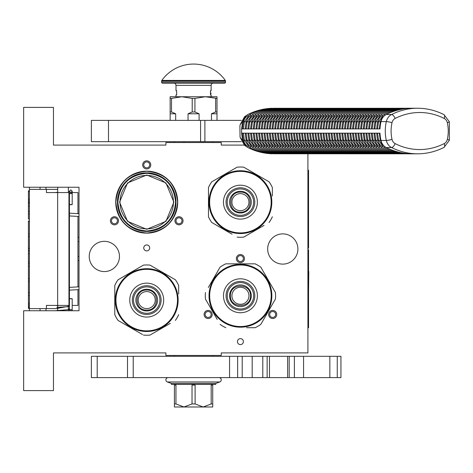 <?xml version="1.0" encoding="UTF-8"?>
<svg xmlns="http://www.w3.org/2000/svg" width="473" height="473" viewBox="0 0 473 473"><rect width="100%" height="100%" fill="white"/><g stroke="black" fill="none" stroke-linecap="round" stroke-linejoin="round"><path stroke-width="0.71" d="M146.725 244.949A2.98 2.98 0 0 0 143.745 247.929A2.98 2.98 0 0 0 146.725 250.909A2.98 2.98 0 0 0 149.704 247.929A2.98 2.98 0 0 0 146.725 244.949M240.414 338.638A2.98 2.98 0 0 0 237.434 341.618A2.98 2.98 0 0 0 240.414 344.604A2.98 2.98 0 0 0 243.394 341.618A2.98 2.98 0 0 0 240.414 338.638M116.476 224.285A4.044 4.044 0 0 0 117.96 218.757A4.044 4.044 0 0 0 112.432 217.278A4.044 4.044 0 0 0 110.948 222.807A4.044 4.044 0 0 0 116.476 224.285M181.017 217.278A4.044 4.044 0 0 0 175.489 218.757A4.044 4.044 0 0 0 176.973 224.285A4.044 4.044 0 0 0 182.501 222.807A4.044 4.044 0 0 0 181.017 217.278M142.68 164.888A4.044 4.044 0 0 0 146.725 168.932A4.044 4.044 0 0 0 150.769 164.888A4.044 4.044 0 0 0 146.725 160.844A4.044 4.044 0 0 0 142.68 164.888M210.166 317.974A4.044 4.044 0 0 0 211.65 312.446A4.044 4.044 0 0 0 206.122 310.968A4.044 4.044 0 0 0 204.638 316.496A4.044 4.044 0 0 0 210.166 317.974M274.707 310.968A4.044 4.044 0 0 0 269.184 312.446A4.044 4.044 0 0 0 270.662 317.974A4.044 4.044 0 0 0 276.191 316.496A4.044 4.044 0 0 0 274.707 310.968M236.37 258.577A4.044 4.044 0 0 0 240.414 262.621A4.044 4.044 0 0 0 244.458 258.577A4.044 4.044 0 0 0 240.414 254.533A4.044 4.044 0 0 0 236.37 258.577M89.231 256.449A15.118 15.118 0 0 0 104.35 271.567A15.118 15.118 0 0 0 119.468 256.449A15.118 15.118 0 0 0 104.35 241.331A15.118 15.118 0 0 0 89.231 256.449M267.671 248.993A15.118 15.118 0 0 0 282.789 264.111A15.118 15.118 0 0 0 297.907 248.993A15.118 15.118 0 0 0 282.789 233.875A15.118 15.118 0 0 0 267.671 248.993M115.743 202.148A30.982 30.982 0 0 1 146.725 171.167A30.982 30.982 0 0 1 177.706 202.148A30.982 30.982 0 0 1 146.725 233.13A30.982 30.982 0 0 1 115.743 202.148M244.169 145.087L221.252 145.087L221.252 142.527L165.887 142.527L165.887 145.087L53.461 145.087L53.461 107.395L23.65 107.395L23.65 187.243L79.015 187.243L79.015 310.743L23.65 310.743L23.65 390.597L53.461 390.597L53.461 352.905L165.887 352.905L165.887 355.46L221.252 355.46L221.252 352.905L307.911 352.905L307.911 153.814M112.964 218.201A2.98 2.98 0 0 1 117.038 219.289A2.98 2.98 0 0 1 115.944 223.362A2.98 2.98 0 0 1 111.87 222.275A2.98 2.98 0 0 1 112.964 218.201M177.505 223.362A2.98 2.98 0 0 1 176.411 219.289A2.98 2.98 0 0 1 180.485 218.201A2.98 2.98 0 0 1 181.579 222.275A2.98 2.98 0 0 1 177.505 223.362M149.704 164.888A2.98 2.98 0 0 1 146.725 167.868A2.98 2.98 0 0 1 143.745 164.888A2.98 2.98 0 0 1 146.725 161.908A2.98 2.98 0 0 1 149.704 164.888M206.654 311.89A2.98 2.98 0 0 1 210.727 312.978A2.98 2.98 0 0 1 209.634 317.052A2.98 2.98 0 0 1 205.56 315.964A2.98 2.98 0 0 1 206.654 311.89M271.195 317.052A2.98 2.98 0 0 1 270.101 312.978A2.98 2.98 0 0 1 274.174 311.89A2.98 2.98 0 0 1 275.268 315.964A2.98 2.98 0 0 1 271.195 317.052M243.394 258.577A2.98 2.98 0 0 1 240.414 261.557A2.98 2.98 0 0 1 237.434 258.577A2.98 2.98 0 0 1 240.414 255.597A2.98 2.98 0 0 1 243.394 258.577M210.71 142.527L195.426 142.527M176.003 202.148A29.279 29.279 0 0 0 146.725 172.87A29.279 29.279 0 0 0 117.446 202.148A29.279 29.279 0 0 0 146.725 231.427A29.279 29.279 0 0 0 176.003 202.148L176.003 201.87M133.954 175.802L131.796 176.967M117.872 202.148C119.58 184.624 129.2 175.01 146.725 173.295C164.249 175.01 173.869 184.624 175.578 202.148C173.869 219.673 164.249 229.293 146.725 231.001C129.2 229.293 119.58 219.673 117.872 202.148M120 202.148A26.725 26.725 0 0 0 146.725 228.873A26.725 26.725 0 0 0 173.449 202.148A26.725 26.725 180 0 0 146.725 175.43A26.725 26.725 180 0 0 120 202.148M173.875 202.148L165.922 182.95L146.725 175.004L127.527 182.95L119.574 202.148L127.527 221.346L146.725 229.299L165.922 221.346L173.875 202.148M146.725 171.273C165.479 173.106 175.767 183.4 177.6 202.148C175.767 220.903 165.479 231.196 146.725 233.023C127.97 231.196 117.682 220.903 115.85 202.148C117.682 183.4 127.97 173.106 146.725 171.273M152.696 230.812L146.725 231.427M140.753 173.485L146.725 172.87M57.718 310.743L57.718 305.422M57.718 192.57L57.718 187.243M68.366 310.743L68.366 305.422M68.366 192.57L68.366 187.243M79.015 260.44A4.257 4.257 0 0 1 77.95 260.682M79.015 237.552A4.257 4.257 0 0 0 77.95 237.304M77.95 289.659L77.95 305.422L72.198 305.422M69.43 305.422L46.431 305.422L46.431 308.615L29.397 308.615L29.397 310.743L29.397 308.408L28.439 308.408L28.439 221.08L29.397 221.08L29.397 219.029L28.439 219.029L28.439 190.802L29.397 190.802L29.397 187.243L29.397 308.615M77.95 286.892L77.95 216.421M77.95 213.654L77.95 192.57L70.406 192.57M46.005 189.371L46.005 187.243M46.005 310.743L46.005 308.615M57.718 189.371L29.397 189.371M57.718 308.615L46.431 308.615M46.431 189.371L46.431 192.57L57.653 192.57L57.653 305.422M68.957 305.422L68.957 192.57L57.653 192.57M29.397 203.485L28.439 203.485M29.397 191.506L28.439 191.506M29.397 199.275L28.439 199.275M29.397 200.895L28.439 200.895M29.397 202.19L28.439 202.19M29.397 203.159L28.439 203.159M29.397 213.849L28.439 213.849M29.397 206.074L28.439 206.074M29.397 211.26L28.439 211.26M29.397 233.928L28.439 233.928M29.397 221.618L28.439 221.618M29.397 236.518L28.439 236.518M29.397 248.177L28.439 248.177M29.397 250.767L28.439 250.767M29.397 253.682L28.439 253.682M29.397 261.776L28.439 261.776M29.397 263.721L28.439 263.721M29.397 278.615L28.439 278.615M29.397 266.311L28.439 266.311M29.397 281.204L28.439 281.204M29.397 292.864L28.439 292.864M29.397 303.228L28.439 303.228M29.397 304.843L28.439 304.843M29.397 306.143L28.439 306.143M29.397 307.438L28.439 307.438M29.397 308.083L28.439 308.083M29.397 295.454L28.439 295.454M28.439 250.542L29.397 250.542M70.814 204.531C72.6 204.584 72.6 204.638 70.814 204.691C69.028 204.638 69.028 204.584 70.814 204.531C72.6 204.584 72.6 204.638 70.814 204.691C69.028 204.638 69.028 204.584 70.814 204.531M69.43 191.459L68.366 191.547M57.718 192.215L55.045 192.57M70.814 298.782C72.6 298.729 72.6 298.676 70.814 298.623C69.028 298.676 69.028 298.729 70.814 298.782C72.6 298.729 72.6 298.676 70.814 298.623C69.028 298.676 69.028 298.729 70.814 298.782M69.43 309.094L68.366 308.999M57.718 308.331L68.366 306.35M57.718 305.664L56.027 305.422M55.045 310.743L69.43 309.573M69.43 308.928L68.366 308.839M57.718 308.177L56.849 307.385L69.43 306.575M69.43 305.842L68.366 305.759M114.785 306.226L114.785 285.461A35.132 35.132 0 0 1 118.079 279.756L143.431 265.122A35.132 35.132 0 0 1 150.018 265.122L155.026 268.014M177.582 294.23L177.753 295.253M176.79 291.013L176.671 290.635M177.014 291.788L176.796 291.031M177.789 295.454L177.641 294.573M172.964 282.836L172.964 282.836A31.407 31.407 0 0 0 170.635 279.732L170.416 279.478L170.635 279.732M173.692 284.001L174.153 284.793M173.289 283.345L173.467 283.629L173.289 283.345A31.407 31.407 0 0 0 168.772 277.734M174.525 285.485L174.584 285.597A31.407 31.407 0 0 0 174.088 284.681M164.87 274.464L165.804 275.15L164.87 274.464M176.116 289.021L175.991 288.707M146.725 331.508A31.407 31.407 0 0 0 178.132 300.101A31.407 31.407 0 0 0 146.725 268.694A31.407 31.407 0 0 0 115.317 300.101A31.407 31.407 0 0 0 146.725 331.508M146.725 317.064A16.963 16.963 0 0 0 163.688 300.101A16.963 16.963 0 0 0 146.725 283.138A16.963 16.963 0 0 0 129.762 300.101A16.963 16.963 0 0 0 146.725 317.064M146.725 314.474A14.373 14.373 0 0 0 161.098 300.101A14.373 14.373 0 0 0 146.725 285.727A14.373 14.373 0 0 0 132.351 300.101A14.373 14.373 0 0 0 146.725 314.474M146.725 308.615A8.52 8.52 0 0 1 138.205 300.101A8.52 8.52 0 0 1 146.725 291.581A8.52 8.52 0 0 1 155.245 300.101A8.52 8.52 0 0 1 146.725 308.615M146.725 310.105C133.812 310.726 133.812 289.47 146.725 290.091C159.638 289.47 159.638 310.726 146.725 310.105M146.725 310.956A10.861 10.861 0 0 0 157.586 300.101A10.861 10.861 0 0 0 146.725 289.24A10.861 10.861 0 0 0 135.863 300.101A10.861 10.861 0 0 0 146.725 310.956M146.725 313.303A13.203 13.203 0 0 1 133.522 300.101A13.203 13.203 0 0 1 146.725 286.898A13.203 13.203 0 0 1 159.927 300.101A13.203 13.203 0 0 1 146.725 313.303M146.725 330.869A30.769 30.769 0 0 0 177.493 300.101A30.769 30.769 0 0 0 146.725 269.332A30.769 30.769 0 0 0 115.956 300.101A30.769 30.769 0 0 0 146.725 330.869M114.785 285.461L114.785 314.734A35.132 35.132 0 0 0 118.079 320.44L142.515 334.553A34.706 34.706 0 0 1 142.515 334.553L138.423 332.188M170.363 323.331L150.018 335.079A35.132 35.132 0 0 1 143.431 335.079M136.064 330.822L118.079 320.44M114.785 308.952L114.785 314.734M123.086 276.865L118.079 279.756M143.431 265.122L125.446 275.505M178.664 291.244L178.664 285.461A35.132 35.132 0 0 0 175.371 279.756L150.018 265.122M157.385 269.374L175.371 279.756M178.664 293.97L178.664 285.461M175.371 320.44A35.132 35.132 0 0 0 178.664 314.734M150.018 335.079L168.004 324.697M208.475 208.28L208.475 187.515A35.132 35.132 0 0 1 211.768 181.809L237.121 167.17A35.132 35.132 0 0 1 243.707 167.17L248.715 170.061M271.336 196.656L271.449 197.306M270.479 193.067L270.361 192.688M270.704 193.835L270.485 193.085M271.478 197.507L271.331 196.626M271.342 196.685L271.271 196.283M266.654 184.89L266.654 184.89A31.407 31.407 0 0 0 264.324 181.78L264.105 181.526L264.324 181.78M267.381 186.049L267.842 186.847A31.407 31.407 0 0 1 268.215 187.539L268.274 187.651A31.407 31.407 0 0 0 267.777 186.734M269.462 190.211L269.515 190.329A31.407 31.407 0 0 0 269.462 190.211A31.407 31.407 0 0 0 268.629 188.355M266.979 185.398L267.156 185.676L266.979 185.398A31.407 31.407 0 0 0 262.462 179.781M258.56 176.518L259.5 177.204L258.56 176.518M269.805 191.068L269.681 190.761M240.414 233.556A31.407 31.407 0 0 0 271.821 202.148A31.407 31.407 0 0 0 240.414 170.741A31.407 31.407 0 0 0 209.007 202.148A31.407 31.407 0 0 0 240.414 233.556M240.414 219.111A16.963 16.963 0 0 0 257.377 202.148A16.963 16.963 0 0 0 240.414 185.185A16.963 16.963 0 0 0 223.451 202.148A16.963 16.963 0 0 0 240.414 219.111M240.414 216.522A14.373 14.373 0 0 0 254.787 202.148A14.373 14.373 0 0 0 240.414 187.775A14.373 14.373 0 0 0 226.041 202.148A14.373 14.373 0 0 0 240.414 216.522M240.414 210.668A8.52 8.52 0 0 1 231.9 202.148A8.52 8.52 0 0 1 240.414 193.634A8.52 8.52 0 0 1 248.934 202.148A8.52 8.52 0 0 1 240.414 210.668M240.414 212.158C227.501 212.779 227.501 191.524 240.414 192.144C253.327 191.524 253.327 212.779 240.414 212.158M240.414 213.01A10.861 10.861 0 0 0 251.275 202.148A10.861 10.861 0 0 0 240.414 191.293A10.861 10.861 0 0 0 229.553 202.148A10.861 10.861 0 0 0 240.414 213.01M240.414 215.351A13.203 13.203 0 0 1 227.211 202.148A13.203 13.203 0 0 1 240.414 188.946A13.203 13.203 0 0 1 253.617 202.148A13.203 13.203 0 0 1 240.414 215.351M240.414 232.917A30.769 30.769 0 0 0 271.183 202.148A30.769 30.769 0 0 0 240.414 171.38A30.769 30.769 0 0 0 209.645 202.148A30.769 30.769 0 0 0 240.414 232.917M208.475 187.515L208.475 216.788A35.132 35.132 0 0 0 211.768 222.493L232.113 234.236M264.052 225.385L243.707 237.127A35.132 35.132 0 0 1 237.121 237.127M229.754 232.876L212.684 223.02A34.706 34.706 0 0 1 212.679 223.014L211.768 222.493M208.475 211.005L208.475 216.788M216.776 178.918L212.684 181.283A34.706 34.706 0 0 1 212.684 181.283L211.768 181.809M237.121 167.17L219.135 177.552M272.353 188.561A34.706 34.706 0 0 1 272.353 188.567L272.353 187.515A35.132 35.132 0 0 0 269.06 181.809L243.707 167.17M251.08 171.427L269.06 181.809M272.353 196.023L272.353 187.515M272.353 188.567L272.353 193.297M269.06 222.493A35.132 35.132 0 0 0 272.353 216.788M243.707 237.127L261.693 226.744M234.312 263.833L255.077 263.833A35.132 35.132 0 0 1 260.783 267.127L275.416 292.48A35.132 35.132 0 0 1 275.416 299.072L272.525 304.08M245.375 326.79A31.407 31.407 0 0 1 245.268 326.808L245.93 326.701M249.525 325.838L249.904 325.726M248.751 326.063L249.502 325.844M245.085 326.837L245.966 326.695M245.907 326.701L246.309 326.63M257.702 322.012L257.702 322.012A31.407 31.407 0 0 0 260.806 319.683L261.061 319.464L260.806 319.683M256.537 322.746L255.745 323.201M257.194 322.344L256.91 322.515L257.194 322.344A31.407 31.407 0 0 0 262.805 317.821M255.053 323.573L254.941 323.638A31.407 31.407 0 0 0 255.858 323.136M266.074 313.924L265.383 314.858L266.074 313.924M251.518 325.164L251.831 325.046M209.031 295.773A31.407 31.407 0 0 0 240.438 327.18A31.407 31.407 0 0 0 271.845 295.773A31.407 31.407 0 0 0 240.438 264.366A31.407 31.407 0 0 0 209.031 295.773M223.475 295.773A16.963 16.963 0 0 0 240.438 312.736A16.963 16.963 0 0 0 257.401 295.773A16.963 16.963 0 0 0 240.438 278.81A16.963 16.963 0 0 0 223.475 295.773M226.064 295.773A14.373 14.373 0 0 0 240.438 310.146A14.373 14.373 0 0 0 254.811 295.773A14.373 14.373 0 0 0 240.438 281.4A14.373 14.373 0 0 0 226.064 295.773M231.924 295.773A8.52 8.52 0 0 1 240.438 287.259A8.52 8.52 0 0 1 248.958 295.773A8.52 8.52 0 0 1 240.438 304.293A8.52 8.52 0 0 1 231.924 295.773M230.434 295.773C229.813 282.866 251.068 282.866 250.448 295.773C251.068 308.686 229.813 308.686 230.434 295.773M229.582 295.773A10.861 10.861 0 0 0 240.438 306.634A10.861 10.861 0 0 0 251.299 295.773A10.861 10.861 0 0 0 240.438 284.917A10.861 10.861 0 0 0 229.582 295.773M227.235 295.773A13.203 13.203 0 0 1 240.438 282.576A13.203 13.203 0 0 1 253.64 295.773A13.203 13.203 0 0 1 240.438 308.975A13.203 13.203 0 0 1 227.235 295.773M209.669 295.773A30.769 30.769 0 0 0 240.438 326.541A30.769 30.769 0 0 0 271.206 295.773A30.769 30.769 0 0 0 240.438 265.004A30.769 30.769 0 0 0 209.669 295.773M255.077 263.833L225.804 263.833A35.132 35.132 0 0 0 220.099 267.127L208.351 287.472M217.208 319.411L205.459 299.072A35.132 35.132 0 0 1 205.459 292.48M209.716 285.113L220.099 267.127M231.587 263.833L226.857 263.833A34.706 34.706 0 0 1 226.857 263.833L225.804 263.833M263.674 272.141L260.783 267.127M275.416 292.48L265.034 274.5M249.295 327.712L255.077 327.712A35.132 35.132 0 0 0 260.783 324.419L275.416 299.072M271.165 306.439L260.783 324.419M246.569 327.712L255.077 327.712M220.099 324.419A35.132 35.132 0 0 0 225.804 327.712M205.459 299.072L215.842 317.052M108.494 141.675L108.494 120.384L91.36 120.384L91.36 141.675L241.301 141.675M204.886 141.675L204.886 120.384L241.301 120.384M204.886 120.384L108.494 120.384M174.407 356.311L174.407 355.46M212.732 356.311L212.732 355.46M212.732 142.527L212.732 141.675M174.407 142.527L174.407 141.675M408.418 153.684L410.375 153.784A74.704 64.695 90 0 1 386.21 147.511L391.532 147.511A74.704 64.695 90 0 0 417.541 153.814L273.82 153.784M271.969 108.376L271.969 108.276C263.567 108.571 255.515 110.658 247.805 114.543L246.102 115.672L242.596 121.602L240.059 124.848L239.9 126.77L240.053 137.205L244.571 145.347L246.108 146.388L242.59 140.451L240.053 137.205M274.305 108.4L417.541 108.246A74.704 64.695 90 0 0 391.538 114.543A10.648 9.218 90 0 0 386.323 121.602A37.261 32.27 90 0 0 386.323 140.451A10.648 9.218 90 0 0 391.532 147.511A4.257 1.951 116.9 0 0 395.144 143.609A70.447 61.005 90 0 0 444.2 143.609A4.257 1.951 63.1 0 1 443.993 147.41L449.35 140.315L449.35 121.738L443.993 114.649C435.58 110.404 426.758 108.27 417.541 108.246M246.108 146.388L247.805 147.511C255.509 151.395 263.567 153.489 271.969 153.784L271.969 153.684M246.102 115.672L244.565 116.719L240.059 124.848M242.596 121.602L241.597 128.904L380.002 128.904A37.261 32.27 90 0 1 381.002 121.602A10.648 9.218 -90 0 1 386.21 114.543L391.538 114.543A4.257 1.951 -116.9 0 1 395.15 118.445A6.386 5.534 90 0 0 392.022 122.678A33.004 28.581 90 0 0 392.016 139.375A6.386 5.534 90 0 0 395.144 143.609M242.519 128.904A36.196 31.348 -90 0 1 243.489 121.868A9.584 8.295 -90 0 1 248.177 115.518A73.64 63.772 -90 0 1 248.213 115.507M250.921 115.483A1.579 0.721 -116.9 0 0 249.667 114.584C257.413 110.676 265.519 108.571 273.979 108.276L410.375 108.276A74.704 64.695 90 0 0 386.21 114.543M409.145 108.276L410.375 108.276M405.769 153.66L407.963 153.784M403.085 153.66L405.278 153.784M400.4 153.66L402.6 153.784M397.716 153.66L399.916 153.784M395.032 153.66L397.231 153.784M392.354 153.66L394.547 153.784M389.669 153.66L391.863 153.784M386.985 153.66L389.184 153.784M384.301 153.66L386.5 153.784M381.622 153.66L383.816 153.784M378.938 153.66L381.132 153.784M376.254 153.66L378.453 153.784M373.569 153.66L375.769 153.784M370.885 153.66L373.085 153.784M368.207 153.66L370.4 153.784M365.523 153.66L367.716 153.784M362.838 153.66L365.038 153.784M360.154 153.66L362.353 153.784M357.476 153.66L359.669 153.784M354.791 153.66L356.985 153.784M352.107 153.66L354.307 153.784M349.423 153.66L351.622 153.784M346.739 153.66L348.938 153.784M344.06 153.66L346.254 153.784M341.376 153.66L343.569 153.784M338.692 153.66L340.891 153.784M336.007 153.66L338.207 153.784M333.329 153.66L335.523 153.784M330.645 153.66L332.838 153.784M327.96 153.66L330.16 153.784M325.276 153.66L327.476 153.784M322.598 153.66L324.791 153.784M319.914 153.66L322.107 153.784M317.229 153.66L319.429 153.784M314.545 153.66L316.744 153.784M311.861 153.66L314.06 153.784M309.182 153.66L311.376 153.784M306.498 153.66L308.692 153.784M303.814 153.66L306.013 153.784M301.13 153.66L303.329 153.784M298.451 153.66L300.645 153.784M295.767 153.66L297.96 153.784M293.083 153.66L295.282 153.784M290.398 153.66L292.598 153.784M287.714 153.66L289.914 153.784M285.036 153.66L287.229 153.784M282.351 153.66L284.545 153.784M279.667 153.66L281.867 153.784M276.983 153.66L279.182 153.784M274.305 153.66L276.498 153.784M248.213 146.559A73.64 63.772 -90 0 1 248.177 146.541A9.584 8.295 -90 0 1 243.489 140.191A36.196 31.348 -90 0 1 242.519 133.161M241.597 128.904L241.597 133.161L242.59 140.451M243.619 128.904L245.286 128.904A36.196 31.348 90 0 1 246.256 121.868L244.399 121.65L243.406 128.898M276.983 108.4L276.664 108.276C268.203 108.571 260.097 110.676 252.351 114.584L247.083 121.65L246.09 128.898M279.667 108.4L279.348 108.276C270.881 108.571 262.781 110.676 255.03 114.584L249.768 121.65L248.774 128.898M282.351 108.4L282.026 108.276C273.565 108.571 265.459 110.676 257.714 114.584L252.446 121.65L251.459 128.898M285.036 108.4L284.711 108.276C276.25 108.571 268.144 110.676 260.398 114.584L255.13 121.65L254.137 128.898M287.714 108.4L287.395 108.276C278.934 108.571 270.828 110.676 263.083 114.584L257.815 121.65L256.821 128.898M290.398 108.4L290.079 108.276C281.612 108.571 273.512 110.676 265.767 114.584L260.499 121.65L259.506 128.898M293.083 108.4L292.757 108.276C284.297 108.571 276.191 110.676 268.445 114.584L263.183 121.65L262.19 128.898M295.767 108.4L295.442 108.276C286.981 108.571 278.875 110.676 271.13 114.584L265.861 121.65L264.874 128.898M298.451 108.4L298.126 108.276C289.665 108.571 281.559 110.676 273.814 114.584L268.546 121.65L267.552 128.898M301.13 108.4L300.81 108.276C292.349 108.571 284.243 110.676 276.498 114.584L271.23 121.65L270.237 128.898M303.814 108.4L303.495 108.276C295.028 108.571 286.928 110.676 279.176 114.584L273.914 121.65L272.921 128.898M306.498 108.4L306.173 108.276C297.712 108.571 289.606 110.676 281.861 114.584L276.593 121.65L275.605 128.898M309.182 108.4L308.857 108.276C300.396 108.571 292.29 110.676 284.545 114.584L279.277 121.65L278.284 128.898M311.861 108.4L311.541 108.276C303.081 108.571 294.975 110.676 287.229 114.584L281.961 121.65L280.968 128.898M314.545 108.4L314.226 108.276C305.759 108.571 297.659 110.676 289.908 114.584L284.645 121.65L283.652 128.898M317.229 108.4L316.904 108.276C308.443 108.571 300.337 110.676 292.592 114.584L287.33 121.65L286.336 128.898M319.914 108.4L319.588 108.276C311.128 108.571 303.022 110.676 295.276 114.584L290.008 121.65L289.015 128.898M322.598 108.4L322.273 108.276C313.812 108.571 305.706 110.676 297.96 114.584L292.692 121.65L291.699 128.898M325.276 108.4L324.957 108.276C316.49 108.571 308.39 110.676 300.645 114.584L295.377 121.65L294.383 128.898M327.96 108.4L327.641 108.276C319.174 108.571 311.074 110.676 303.323 114.584L298.061 121.65L297.068 128.898M330.645 108.4L330.32 108.276C321.859 108.571 313.753 110.676 306.007 114.584L300.739 121.65L299.752 128.898M333.329 108.4L333.004 108.276C324.543 108.571 316.437 110.676 308.692 114.584L303.424 121.65L302.43 128.898M336.007 108.4L335.688 108.276C327.227 108.571 319.121 110.676 311.376 114.584L306.108 121.65L305.115 128.898M338.692 108.4L338.372 108.276C329.906 108.571 321.806 110.676 314.054 114.584L308.792 121.65L307.799 128.898M341.376 108.4L341.051 108.276C332.59 108.571 324.484 110.676 316.739 114.584L311.476 121.65L310.483 128.898M344.06 108.4L343.735 108.276C335.274 108.571 327.168 110.676 319.423 114.584L314.155 121.65L313.161 128.898M346.744 108.4L346.419 108.276C337.959 108.571 329.852 110.676 322.107 114.584L316.839 121.65L315.846 128.898M349.423 108.4L349.104 108.276C340.637 108.571 332.537 110.676 324.791 114.584L319.523 121.65L318.53 128.898M352.107 108.4L351.782 108.276C343.321 108.571 335.215 110.676 327.47 114.584L322.208 121.65L321.214 128.898M354.791 108.4L354.466 108.276C346.005 108.571 337.899 110.676 330.154 114.584L324.886 121.65L323.899 128.898M357.476 108.4L357.15 108.276C348.69 108.571 340.584 110.676 332.838 114.584L327.57 121.65L326.577 128.898M360.154 108.4L359.835 108.276C351.374 108.571 343.268 110.676 335.523 114.584L330.255 121.65L329.261 128.898M362.838 108.4L362.519 108.276C354.052 108.571 345.952 110.676 338.201 114.584L332.939 121.65L331.945 128.898M365.523 108.4L365.197 108.276C356.737 108.571 348.631 110.676 340.885 114.584L335.617 121.65L334.63 128.898M368.207 108.4L367.882 108.276C359.421 108.571 351.315 110.676 343.569 114.584L338.301 121.65L337.308 128.898M370.885 108.4L370.566 108.276C362.105 108.571 353.999 110.676 346.254 114.584L340.986 121.65L339.992 128.898M373.569 108.4L373.25 108.276C364.784 108.571 356.683 110.676 348.938 114.584L343.67 121.65L342.677 128.898M376.254 108.4L375.929 108.276C367.468 108.571 359.362 110.676 351.616 114.584L346.354 121.65L345.361 128.898M378.938 108.4L378.613 108.276C370.152 108.571 362.046 110.676 354.301 114.584L349.033 121.65L348.045 128.898M381.622 108.4L381.297 108.276C372.836 108.571 364.73 110.676 356.985 114.584L351.717 121.65L350.724 128.898M384.301 108.4L383.981 108.276C375.521 108.571 367.415 110.676 359.669 114.584L354.401 121.65L353.408 128.898M386.985 108.4L386.666 108.276C378.199 108.571 370.099 110.676 362.348 114.584L357.085 121.65L356.092 128.898M389.669 108.4L389.344 108.276C380.883 108.571 372.777 110.676 365.032 114.584L359.764 121.65L358.776 128.898M392.354 108.4L392.028 108.276C383.568 108.571 375.461 110.676 367.716 114.584L362.448 121.65L361.455 128.898M395.032 108.4L394.713 108.276C386.252 108.571 378.146 110.676 370.4 114.584L365.132 121.65L364.139 128.898M397.716 108.4L397.397 108.276C388.93 108.571 380.83 110.676 373.079 114.584L367.817 121.65L366.823 128.898M400.4 108.4L400.075 108.276C391.614 108.571 383.508 110.676 375.763 114.584L370.501 121.65L369.508 128.898M403.085 108.4L402.76 108.276C394.299 108.571 386.193 110.676 378.447 114.584L373.179 121.65L372.186 128.898M405.769 108.4L405.444 108.276C396.983 108.571 388.877 110.676 381.132 114.584L375.864 121.65L374.87 128.898M408.412 108.376L408.128 108.276C399.661 108.571 391.561 110.676 383.816 114.584L378.548 121.65L377.555 128.898M386.21 147.511A10.648 9.218 -90 0 1 380.996 140.451L386.323 140.451A4.257 0.538 167.2 0 0 392.016 139.375M241.597 133.161L380.002 133.161A37.261 32.27 90 0 0 380.996 140.451M243.619 133.161L245.286 133.161A36.196 31.348 90 0 0 246.256 140.191A9.584 8.295 90 0 0 250.725 146.423M250.725 115.637A9.584 8.295 90 0 0 246.256 121.868L247.036 121.868M383.757 116.376A9.584 8.295 90 0 0 380.398 121.868A36.196 31.348 90 0 0 379.435 128.904L380.002 128.904M377.767 128.904L379.435 128.904M380.002 133.161L377.767 133.161M379.435 133.161A36.196 31.348 90 0 0 380.398 140.191A9.584 8.295 90 0 0 383.774 145.702M372.399 128.904L374.066 128.904A36.196 31.348 90 0 1 375.036 121.868L373.179 121.65M375.083 128.904L376.75 128.904A36.196 31.348 90 0 1 377.72 121.868L375.864 121.65M369.715 128.904L371.388 128.904A36.196 31.348 90 0 1 372.352 121.868L370.501 121.65M367.036 128.904L368.704 128.904A36.196 31.348 90 0 1 369.667 121.868L367.817 121.65M364.352 128.904L366.019 128.904A36.196 31.348 90 0 1 366.989 121.868L365.132 121.65M361.668 128.904L363.335 128.904A36.196 31.348 90 0 1 364.305 121.868L362.448 121.65M358.983 128.904L360.657 128.904A36.196 31.348 90 0 1 361.62 121.868L359.764 121.65M356.299 128.904L357.972 128.904A36.196 31.348 90 0 1 358.936 121.868L357.085 121.65M353.621 128.904L355.288 128.904A36.196 31.348 90 0 1 356.252 121.868L354.401 121.65M350.936 128.904L352.604 128.904A36.196 31.348 90 0 1 353.573 121.868L351.717 121.65M348.252 128.904L349.919 128.904A36.196 31.348 90 0 1 350.889 121.868L349.033 121.65M345.568 128.904L347.241 128.904A36.196 31.348 90 0 1 348.205 121.868L346.354 121.65M342.89 128.904L344.557 128.904A36.196 31.348 90 0 1 345.521 121.868L343.67 121.65M340.205 128.904L341.873 128.904A36.196 31.348 90 0 1 342.842 121.868L340.986 121.65M337.521 128.904L339.188 128.904A36.196 31.348 90 0 1 340.158 121.868L338.301 121.65M334.837 128.904L336.51 128.904A36.196 31.348 90 0 1 337.474 121.868L335.617 121.65M332.158 128.904L333.826 128.904A36.196 31.348 90 0 1 334.789 121.868L332.939 121.65M329.474 128.904L331.141 128.904A36.196 31.348 90 0 1 332.105 121.868L330.255 121.65M326.79 128.904L328.457 128.904A36.196 31.348 90 0 1 329.427 121.868L327.57 121.65M324.106 128.904L325.773 128.904A36.196 31.348 90 0 1 326.742 121.868L324.886 121.65M321.421 128.904L323.094 128.904A36.196 31.348 90 0 1 324.058 121.868L322.208 121.65M318.743 128.904L320.41 128.904A36.196 31.348 90 0 1 321.374 121.868L319.523 121.65M316.059 128.904L317.726 128.904A36.196 31.348 90 0 1 318.696 121.868L316.839 121.65M313.374 128.904L315.042 128.904A36.196 31.348 90 0 1 316.011 121.868L314.155 121.65M310.69 128.904L312.363 128.904A36.196 31.348 90 0 1 313.327 121.868L311.476 121.65M308.012 128.904L309.679 128.904A36.196 31.348 90 0 1 310.643 121.868L308.792 121.65M305.327 128.904L306.995 128.904A36.196 31.348 90 0 1 307.958 121.868L306.108 121.65M302.643 128.904L304.31 128.904A36.196 31.348 90 0 1 305.28 121.868L303.424 121.65M299.959 128.904L301.626 128.904A36.196 31.348 90 0 1 302.596 121.868L300.739 121.65M297.275 128.904L298.948 128.904A36.196 31.348 90 0 1 299.912 121.868L298.061 121.65M294.596 128.904L296.264 128.904A36.196 31.348 90 0 1 297.227 121.868L295.377 121.65M291.912 128.904L293.579 128.904A36.196 31.348 90 0 1 294.549 121.868L292.692 121.65M289.228 128.904L290.895 128.904A36.196 31.348 90 0 1 291.865 121.868L290.008 121.65M286.543 128.904L288.217 128.904A36.196 31.348 90 0 1 289.18 121.868L287.33 121.65M283.865 128.904L285.532 128.904A36.196 31.348 90 0 1 286.496 121.868L284.645 121.65M281.181 128.904L282.848 128.904A36.196 31.348 90 0 1 283.818 121.868L281.961 121.65M278.496 128.904L280.164 128.904A36.196 31.348 90 0 1 281.133 121.868L279.277 121.65M275.812 128.904L277.485 128.904A36.196 31.348 90 0 1 278.449 121.868L276.593 121.65M273.128 128.904L274.801 128.904A36.196 31.348 90 0 1 275.765 121.868L273.914 121.65M270.45 128.904L272.117 128.904A36.196 31.348 90 0 1 273.081 121.868L271.23 121.65M267.765 128.904L269.433 128.904A36.196 31.348 90 0 1 270.402 121.868L268.546 121.65M265.081 128.904L266.748 128.904A36.196 31.348 90 0 1 267.718 121.868L265.861 121.65M262.397 128.904L264.07 128.904A36.196 31.348 90 0 1 265.034 121.868L263.183 121.65M259.718 128.904L261.386 128.904A36.196 31.348 90 0 1 262.349 121.868L260.499 121.65M257.034 128.904L258.701 128.904A36.196 31.348 90 0 1 259.671 121.868L257.815 121.65M254.35 128.904L256.017 128.904A36.196 31.348 90 0 1 256.987 121.868L255.13 121.65M251.666 128.904L253.339 128.904A36.196 31.348 90 0 1 254.303 121.868L252.446 121.65M248.987 128.904L250.655 128.904A36.196 31.348 90 0 1 251.618 121.868L249.768 121.65M246.303 128.904L247.97 128.904A36.196 31.348 90 0 1 248.934 121.868L247.083 121.65M246.303 133.161L247.97 133.161A36.196 31.348 90 0 0 248.934 140.191A9.584 8.295 90 0 0 253.41 146.423M248.987 133.161L250.655 133.161A36.196 31.348 90 0 0 251.618 140.191A9.584 8.295 90 0 0 256.088 146.423M251.666 133.161L253.339 133.161A36.196 31.348 90 0 0 254.303 140.191A9.584 8.295 90 0 0 258.772 146.423M254.35 133.161L256.017 133.161A36.196 31.348 90 0 0 256.987 140.191A9.584 8.295 90 0 0 261.457 146.423M257.034 133.161L258.701 133.161A36.196 31.348 90 0 0 259.671 140.191A9.584 8.295 90 0 0 264.141 146.423M259.718 133.161L261.386 133.161A36.196 31.348 90 0 0 262.349 140.191A9.584 8.295 90 0 0 266.819 146.423M262.397 133.161L264.07 133.161A36.196 31.348 90 0 0 265.034 140.191A9.584 8.295 90 0 0 269.504 146.423M265.081 133.161L266.748 133.161A36.196 31.348 90 0 0 267.718 140.191A9.584 8.295 90 0 0 272.188 146.423M267.765 133.161L269.433 133.161A36.196 31.348 90 0 0 270.402 140.191A9.584 8.295 90 0 0 274.872 146.423M270.45 133.161L272.117 133.161A36.196 31.348 90 0 0 273.081 140.191A9.584 8.295 90 0 0 277.556 146.423M273.134 133.161L274.801 133.161A36.196 31.348 90 0 0 275.765 140.191A9.584 8.295 90 0 0 280.235 146.423M275.812 133.161L277.485 133.161A36.196 31.348 90 0 0 278.449 140.191A9.584 8.295 90 0 0 282.919 146.423M278.496 133.161L280.164 133.161A36.196 31.348 90 0 0 281.133 140.191A9.584 8.295 90 0 0 285.603 146.423M281.181 133.161L282.848 133.161A36.196 31.348 90 0 0 283.818 140.191A9.584 8.295 90 0 0 288.288 146.423M283.865 133.161L285.532 133.161A36.196 31.348 90 0 0 286.496 140.191A9.584 8.295 90 0 0 290.966 146.423M286.543 133.161L288.217 133.161A36.196 31.348 90 0 0 289.18 140.191A9.584 8.295 90 0 0 293.65 146.423M289.228 133.161L290.895 133.161A36.196 31.348 90 0 0 291.865 140.191A9.584 8.295 90 0 0 296.335 146.423M291.912 133.161L293.579 133.161A36.196 31.348 90 0 0 294.549 140.191A9.584 8.295 90 0 0 299.019 146.423M294.596 133.161L296.264 133.161A36.196 31.348 90 0 0 297.227 140.191A9.584 8.295 90 0 0 301.703 146.423M297.281 133.161L298.948 133.161A36.196 31.348 90 0 0 299.912 140.191A9.584 8.295 90 0 0 304.381 146.423M299.959 133.161L301.626 133.161A36.196 31.348 90 0 0 302.596 140.191A9.584 8.295 90 0 0 307.066 146.423M302.643 133.161L304.31 133.161A36.196 31.348 90 0 0 305.28 140.191A9.584 8.295 90 0 0 309.75 146.423M305.327 133.161L306.995 133.161A36.196 31.348 90 0 0 307.958 140.191A9.584 8.295 90 0 0 312.434 146.423M308.012 133.161L309.679 133.161A36.196 31.348 90 0 0 310.643 140.191A9.584 8.295 90 0 0 315.113 146.423M310.69 133.161L312.363 133.161A36.196 31.348 90 0 0 313.327 140.191A9.584 8.295 90 0 0 317.797 146.423M313.374 133.161L315.042 133.161A36.196 31.348 90 0 0 316.011 140.191A9.584 8.295 90 0 0 320.481 146.423M316.059 133.161L317.726 133.161A36.196 31.348 90 0 0 318.696 140.191A9.584 8.295 90 0 0 323.165 146.423M318.743 133.161L320.41 133.161A36.196 31.348 90 0 0 321.374 140.191A9.584 8.295 90 0 0 325.844 146.423M321.421 133.161L323.094 133.161A36.196 31.348 90 0 0 324.058 140.191A9.584 8.295 90 0 0 328.528 146.423M324.106 133.161L325.773 133.161A36.196 31.348 90 0 0 326.742 140.191A9.584 8.295 90 0 0 331.212 146.423M326.79 133.161L328.457 133.161A36.196 31.348 90 0 0 329.427 140.191A9.584 8.295 90 0 0 333.897 146.423M329.474 133.161L331.141 133.161A36.196 31.348 90 0 0 332.105 140.191A9.584 8.295 90 0 0 336.581 146.423M332.158 133.161L333.826 133.161A36.196 31.348 90 0 0 334.789 140.191A9.584 8.295 90 0 0 339.259 146.423M334.837 133.161L336.51 133.161A36.196 31.348 90 0 0 337.474 140.191A9.584 8.295 90 0 0 341.944 146.423M337.521 133.161L339.188 133.161A36.196 31.348 90 0 0 340.158 140.191A9.584 8.295 90 0 0 344.628 146.423M340.205 133.161L341.873 133.161A36.196 31.348 90 0 0 342.842 140.191A9.584 8.295 90 0 0 347.312 146.423M342.89 133.161L344.557 133.161A36.196 31.348 90 0 0 345.521 140.191A9.584 8.295 90 0 0 349.99 146.423M345.568 133.161L347.241 133.161A36.196 31.348 90 0 0 348.205 140.191A9.584 8.295 90 0 0 352.675 146.423M348.252 133.161L349.919 133.161A36.196 31.348 90 0 0 350.889 140.191A9.584 8.295 90 0 0 355.359 146.423M350.936 133.161L352.604 133.161A36.196 31.348 90 0 0 353.573 140.191A9.584 8.295 90 0 0 358.043 146.423M353.621 133.161L355.288 133.161A36.196 31.348 90 0 0 356.252 140.191A9.584 8.295 90 0 0 360.728 146.423M356.305 133.161L357.972 133.161A36.196 31.348 90 0 0 358.936 140.191A9.584 8.295 90 0 0 363.406 146.423M358.983 133.161L360.657 133.161A36.196 31.348 90 0 0 361.62 140.191A9.584 8.295 90 0 0 366.09 146.423M361.668 133.161L363.335 133.161A36.196 31.348 90 0 0 364.305 140.191A9.584 8.295 90 0 0 368.774 146.423M364.352 133.161L366.019 133.161A36.196 31.348 90 0 0 366.989 140.191A9.584 8.295 90 0 0 371.459 146.423M367.036 133.161L368.704 133.161A36.196 31.348 90 0 0 369.667 140.191A9.584 8.295 90 0 0 374.137 146.423M369.715 133.161L371.388 133.161A36.196 31.348 90 0 0 372.352 140.191A9.584 8.295 90 0 0 376.821 146.423M372.399 133.161L374.066 133.161A36.196 31.348 90 0 0 375.036 140.191A9.584 8.295 90 0 0 379.506 146.423M375.083 133.161L376.75 133.161A36.196 31.348 90 0 0 377.72 140.191A9.584 8.295 90 0 0 382.19 146.423M253.41 115.637A9.584 8.295 90 0 0 248.934 121.868L249.714 121.868M256.088 115.637A9.584 8.295 90 0 0 251.618 121.868L252.399 121.868M258.772 115.637A9.584 8.295 90 0 0 254.303 121.868L255.083 121.868M261.457 115.637A9.584 8.295 90 0 0 256.987 121.868L257.767 121.868M264.141 115.637A9.584 8.295 90 0 0 259.671 121.868L260.452 121.868M266.819 115.637A9.584 8.295 90 0 0 262.349 121.868L263.13 121.868M269.504 115.637A9.584 8.295 90 0 0 265.034 121.868L265.814 121.868M272.188 115.637A9.584 8.295 90 0 0 267.718 121.868L268.498 121.868M274.872 115.637A9.584 8.295 90 0 0 270.402 121.868L271.183 121.868M277.556 115.637A9.584 8.295 90 0 0 273.081 121.868L273.861 121.868M280.235 115.637A9.584 8.295 90 0 0 275.765 121.868L276.545 121.868M282.919 115.637A9.584 8.295 90 0 0 278.449 121.868L279.23 121.868M285.603 115.637A9.584 8.295 90 0 0 281.133 121.868L281.914 121.868M288.288 115.637A9.584 8.295 90 0 0 283.818 121.868L284.592 121.868M290.966 115.637A9.584 8.295 90 0 0 286.496 121.868L287.277 121.868M293.65 115.637A9.584 8.295 90 0 0 289.18 121.868L289.961 121.868M296.335 115.637A9.584 8.295 90 0 0 291.865 121.868L292.645 121.868M299.019 115.637A9.584 8.295 90 0 0 294.549 121.868L295.329 121.868M301.703 115.637A9.584 8.295 90 0 0 297.227 121.868L298.008 121.868M304.381 115.637A9.584 8.295 90 0 0 299.912 121.868L300.692 121.868M307.066 115.637A9.584 8.295 90 0 0 302.596 121.868L303.376 121.868M309.75 115.637A9.584 8.295 90 0 0 305.28 121.868L306.061 121.868M312.434 115.637A9.584 8.295 90 0 0 307.958 121.868L308.739 121.868M315.113 115.637A9.584 8.295 90 0 0 310.643 121.868L311.423 121.868M317.797 115.637A9.584 8.295 90 0 0 313.327 121.868L314.107 121.868M320.481 115.637A9.584 8.295 90 0 0 316.011 121.868L316.792 121.868M323.165 115.637A9.584 8.295 90 0 0 318.696 121.868L319.476 121.868M325.844 115.637A9.584 8.295 90 0 0 321.374 121.868L322.154 121.868M328.528 115.637A9.584 8.295 90 0 0 324.058 121.868L324.839 121.868M331.212 115.637A9.584 8.295 90 0 0 326.742 121.868L327.523 121.868M333.897 115.637A9.584 8.295 90 0 0 329.427 121.868L330.207 121.868M336.581 115.637A9.584 8.295 90 0 0 332.105 121.868L332.886 121.868M339.259 115.637A9.584 8.295 90 0 0 334.789 121.868L335.57 121.868M341.944 115.637A9.584 8.295 90 0 0 337.474 121.868L338.254 121.868M344.628 115.637A9.584 8.295 90 0 0 340.158 121.868L340.938 121.868M347.312 115.637A9.584 8.295 90 0 0 342.842 121.868L343.623 121.868M349.99 115.637A9.584 8.295 90 0 0 345.521 121.868L346.301 121.868M352.675 115.637A9.584 8.295 90 0 0 348.205 121.868L348.985 121.868M355.359 115.637A9.584 8.295 90 0 0 350.889 121.868L351.67 121.868M358.043 115.637A9.584 8.295 90 0 0 353.573 121.868L354.354 121.868M360.728 115.637A9.584 8.295 90 0 0 356.252 121.868L357.032 121.868M363.406 115.637A9.584 8.295 90 0 0 358.936 121.868L359.716 121.868M366.09 115.637A9.584 8.295 90 0 0 361.62 121.868L362.401 121.868M368.774 115.637A9.584 8.295 90 0 0 364.305 121.868L365.085 121.868M371.459 115.637A9.584 8.295 90 0 0 366.989 121.868L367.763 121.868M374.137 115.637A9.584 8.295 90 0 0 369.667 121.868L370.448 121.868M376.821 115.637A9.584 8.295 90 0 0 372.352 121.868L373.132 121.868M379.506 115.637A9.584 8.295 90 0 0 375.036 121.868L375.816 121.868M382.19 115.637A9.584 8.295 90 0 0 377.72 121.868L378.501 121.868M170.15 120.384L170.15 111.971L171.504 111.971L171.504 98.408L181.857 96.746L205.282 96.746L216.995 98.408L216.995 96.746L205.282 96.746L194.929 98.408L192.209 98.408L192.209 111.971L194.929 111.971L194.929 98.408M211.466 120.384L211.466 113.786L215.635 111.971L216.995 111.971L216.995 98.408M216.995 111.971L216.995 120.384M215.635 111.971L215.635 98.408M194.929 111.971L199.098 113.786L199.098 120.384M188.041 120.384L188.041 113.786L192.209 111.971M170.15 111.971L170.15 96.746L181.857 96.746L192.209 98.408M171.504 111.971L175.672 113.786L175.672 120.384M211.466 113.786L216.995 113.786M188.041 113.786L199.098 113.786M170.15 98.408L171.504 98.408M170.15 113.786L175.672 113.786M161.825 80.428A38.969 38.969 0 0 1 225.314 80.428L161.825 80.428A1.064 1.064 111.6 0 0 161.63 81.049L161.63 82.16A1.064 1.064 41.4 0 0 162.694 83.23L187.107 83.23M208.699 83.23L224.444 83.23A1.064 1.064 -41.4 0 0 225.509 82.16L225.509 81.049A1.064 1.064 -111.7 0 0 225.314 80.428M224.444 83.23L162.694 83.23M194.504 83.23L200.038 83.23M176.003 96.746L176.003 94.937L176.642 94.937L176.642 90.68L176.003 90.68L176.003 85.359A2.129 2.129 130.3 0 0 173.875 83.23M176.003 85.359L211.135 85.359A2.129 2.129 -130.3 0 1 213.264 83.23M211.135 85.359L211.135 90.68L210.497 90.68L210.497 94.937L211.135 94.937L211.135 96.746M210.497 91.88L210.562 92.921M210.497 91.112L210.562 91.88M210.497 94.476L210.562 93.979M203.154 142.527L203.154 141.675M183.985 142.527L183.985 141.675M133.22 356.311L133.22 377.608L91.36 377.608L91.36 356.311L267.139 356.311L267.139 377.608L287.625 377.608L287.625 356.311L329.847 356.311L329.847 377.608L340.938 377.608L340.938 356.311L337.261 356.311L337.261 377.608M237.647 356.311L237.647 377.608L267.139 377.608M237.647 377.608L133.22 377.608M303.565 356.311L303.565 377.608L329.847 377.608M303.565 377.608L287.625 377.608M329.847 356.311L337.261 356.311M269.468 377.608L269.468 356.311L287.625 356.311M267.139 356.311L269.468 356.311M168.146 377.608A2.253 2.253 -80 0 0 167.371 381.977L171.445 383.461L171.445 384.419L174.076 384.419M167.371 381.977L219.768 381.977A2.253 2.253 80 0 0 218.999 377.608M171.445 383.461L215.694 383.461L215.694 384.419L174.413 384.419L174.407 406.993L183.985 406.993L175.95 403.948L174.407 403.948M219.768 381.977L215.694 383.461M212.732 403.948L211.189 403.948L211.189 385.057L212.732 385.057L212.732 406.993L183.985 406.993L192.026 403.948L195.113 403.948L195.113 385.057L193.569 385.057L193.569 384.419M174.407 406.183L174.407 404.048M174.407 385.057L175.95 385.057L175.95 403.948M193.569 385.057L192.026 385.057L192.026 403.948M180.911 384.419L187.066 384.419M211.189 403.948L203.154 406.993L195.113 403.948M212.732 385.057L212.732 384.419M200.073 384.419L206.228 384.419M307.911 170.209L308.55 170.209L308.55 247.929L308.124 247.929L308.124 250.057L308.55 250.057L308.55 327.777L307.911 327.777M308.55 265.578L308.55 271.549M308.786 271.543L308.55 292.379M308.55 293.686L308.55 299.616M79.015 241.543L77.95 241.543M40.045 189.371L40.045 187.243M40.045 310.743L40.045 308.615M77.95 256.449L79.015 256.449M29.397 248.496L28.439 248.496M70.814 193.475C72.6 193.528 72.6 193.581 70.814 193.634C69.028 193.581 69.028 193.528 70.814 193.475M69.43 204.608L69.43 310.743L69.43 191.246L69.43 193.552L69.43 191.246L70.814 192.629L72.198 191.246L70.814 189.862L69.43 191.246L70.814 189.868L72.198 191.252L72.198 204.608M70.814 309.839C72.6 309.785 72.6 309.732 70.814 309.679C69.028 309.732 69.028 309.785 70.814 309.839M200.587 141.675L200.587 120.384M444.2 143.609A6.386 5.534 90 0 0 447.328 139.375A4.257 0.538 12.8 0 1 449.35 140.315M447.328 139.375A33.004 28.581 90 0 0 447.322 122.678A4.257 0.538 -12.8 0 0 449.35 121.738M243.489 121.868L244.352 121.868M381.002 121.602L386.323 121.602A4.257 0.538 -167.2 0 1 392.022 122.678M447.322 122.678A6.386 5.534 90 0 0 444.194 118.445A4.257 1.951 -63.1 0 0 443.993 114.649M444.194 118.445A70.447 61.005 90 0 0 395.15 118.445M243.489 140.191L244.352 140.191M253.605 115.483A1.579 0.721 -116.9 0 0 252.351 114.584M256.289 115.483A1.579 0.721 -116.9 0 0 255.03 114.584M258.973 115.483A1.579 0.721 -116.9 0 0 257.714 114.584M261.658 115.483A1.579 0.721 -116.9 0 0 260.398 114.584M264.336 115.483A1.579 0.721 -116.9 0 0 263.083 114.584M267.02 115.483A1.579 0.721 -116.9 0 0 265.767 114.584M269.705 115.483A1.579 0.721 -116.9 0 0 268.445 114.584M272.389 115.483A1.579 0.721 -116.9 0 0 271.13 114.584M275.067 115.483A1.579 0.721 -116.9 0 0 273.814 114.584M277.752 115.483A1.579 0.721 -116.9 0 0 276.498 114.584M280.436 115.483A1.579 0.721 -116.9 0 0 279.176 114.584M283.12 115.483A1.579 0.721 -116.9 0 0 281.861 114.584M285.804 115.483A1.579 0.721 -116.9 0 0 284.545 114.584M288.483 115.483A1.579 0.721 -116.9 0 0 287.229 114.584M291.167 115.483A1.579 0.721 -116.9 0 0 289.908 114.584M293.851 115.483A1.579 0.721 -116.9 0 0 292.592 114.584M296.536 115.483A1.579 0.721 -116.9 0 0 295.276 114.584M299.214 115.483A1.579 0.721 -116.9 0 0 297.96 114.584M301.898 115.483A1.579 0.721 -116.9 0 0 300.645 114.584M304.582 115.483A1.579 0.721 -116.9 0 0 303.323 114.584M307.267 115.483A1.579 0.721 -116.9 0 0 306.007 114.584M309.945 115.483A1.579 0.721 -116.9 0 0 308.692 114.584M312.629 115.483A1.579 0.721 -116.9 0 0 311.376 114.584M315.314 115.483A1.579 0.721 -116.9 0 0 314.054 114.584M317.998 115.483A1.579 0.721 -116.9 0 0 316.739 114.584M320.682 115.483A1.579 0.721 -116.9 0 0 319.423 114.584M323.361 115.483A1.579 0.721 -116.9 0 0 322.107 114.584M326.045 115.483A1.579 0.721 -116.9 0 0 324.791 114.584M328.729 115.483A1.579 0.721 -116.9 0 0 327.47 114.584M331.413 115.483A1.579 0.721 -116.9 0 0 330.154 114.584M334.092 115.483A1.579 0.721 -116.9 0 0 332.838 114.584M336.776 115.483A1.579 0.721 -116.9 0 0 335.523 114.584M339.46 115.483A1.579 0.721 -116.9 0 0 338.201 114.584M342.145 115.483A1.579 0.721 -116.9 0 0 340.885 114.584M344.829 115.483A1.579 0.721 -116.9 0 0 343.569 114.584M347.507 115.483A1.579 0.721 -116.9 0 0 346.254 114.584M350.191 115.483A1.579 0.721 -116.9 0 0 348.938 114.584M352.876 115.483A1.579 0.721 -116.9 0 0 351.616 114.584M355.56 115.483A1.579 0.721 -116.9 0 0 354.301 114.584M358.238 115.483A1.579 0.721 -116.9 0 0 356.985 114.584M360.923 115.483A1.579 0.721 -116.9 0 0 359.669 114.584M363.607 115.483A1.579 0.721 -116.9 0 0 362.348 114.584M366.291 115.483A1.579 0.721 -116.9 0 0 365.032 114.584M368.975 115.483A1.579 0.721 -116.9 0 0 367.716 114.584M371.654 115.483A1.579 0.721 -116.9 0 0 370.4 114.584M374.338 115.483A1.579 0.721 -116.9 0 0 373.079 114.584M377.022 115.483A1.579 0.721 -116.9 0 0 375.763 114.584M379.707 115.483A1.579 0.721 -116.9 0 0 378.447 114.584M382.385 115.483A1.579 0.721 -116.9 0 0 381.132 114.584M384.969 115.311A1.579 0.721 -116.9 0 0 383.816 114.584M378.548 121.65L380.936 121.868M377.555 133.161L378.548 140.41L380.936 140.191M384.969 146.742A1.579 0.721 116.9 0 1 383.816 147.481C391.555 151.384 399.655 153.489 408.11 153.784M382.385 146.583A1.579 0.721 116.9 0 1 381.132 147.481C388.871 151.384 396.971 153.489 405.432 153.784M379.707 146.583A1.579 0.721 116.9 0 1 378.447 147.481C386.187 151.384 394.287 153.489 402.748 153.784M377.022 146.583A1.579 0.721 116.9 0 1 375.763 147.481C383.508 151.384 391.609 153.489 400.063 153.784M374.338 146.583A1.579 0.721 116.9 0 1 373.079 147.481C380.824 151.384 388.924 153.489 397.379 153.784M371.654 146.583A1.579 0.721 116.9 0 1 370.4 147.481C378.14 151.384 386.24 153.489 394.695 153.784M368.975 146.583A1.579 0.721 116.9 0 1 367.716 147.481C375.456 151.384 383.556 153.489 392.016 153.784M366.291 146.583A1.579 0.721 116.9 0 1 365.032 147.481C372.777 151.384 380.871 153.489 389.332 153.784M363.607 146.583A1.579 0.721 116.9 0 1 362.348 147.481C370.093 151.384 378.193 153.489 386.648 153.784M360.923 146.583A1.579 0.721 116.9 0 1 359.669 147.481C367.409 151.384 375.509 153.489 383.964 153.784M358.238 146.583A1.579 0.721 116.9 0 1 356.985 147.481C364.724 151.384 372.825 153.489 381.285 153.784M355.56 146.583A1.579 0.721 116.9 0 1 354.301 147.481C362.04 151.384 370.14 153.489 378.601 153.784M352.876 146.583A1.579 0.721 116.9 0 1 351.616 147.481C359.362 151.384 367.462 153.489 375.917 153.784M350.191 146.583A1.579 0.721 116.9 0 1 348.938 147.481C356.677 151.384 364.778 153.489 373.232 153.784M347.507 146.583A1.579 0.721 116.9 0 1 346.254 147.481C353.993 151.384 362.093 153.489 370.548 153.784M344.829 146.583A1.579 0.721 116.9 0 1 343.569 147.481C351.309 151.384 359.409 153.489 367.87 153.784M342.145 146.583A1.579 0.721 116.9 0 1 340.885 147.481C348.631 151.384 356.731 153.489 365.186 153.784M339.46 146.583A1.579 0.721 116.9 0 1 338.201 147.481C345.946 151.384 354.046 153.489 362.501 153.784M336.776 146.583A1.579 0.721 116.9 0 1 335.523 147.481C343.262 151.384 351.362 153.489 359.817 153.784M334.092 146.583A1.579 0.721 116.9 0 1 332.838 147.481C340.578 151.384 348.678 153.489 357.139 153.784M331.413 146.583A1.579 0.721 116.9 0 1 330.154 147.481C337.899 151.384 345.994 153.489 354.454 153.784M328.729 146.583A1.579 0.721 116.9 0 1 327.47 147.481C335.215 151.384 343.315 153.489 351.77 153.784M326.045 146.583A1.579 0.721 116.9 0 1 324.791 147.481C332.531 151.384 340.631 153.489 349.086 153.784M323.361 146.583A1.579 0.721 116.9 0 1 322.107 147.481C329.847 151.384 337.947 153.489 346.407 153.784M320.682 146.583A1.579 0.721 116.9 0 1 319.423 147.481C327.162 151.384 335.262 153.489 343.723 153.784M317.998 146.583A1.579 0.721 116.9 0 1 316.739 147.481C324.484 151.384 332.584 153.489 341.039 153.784M315.314 146.583A1.579 0.721 116.9 0 1 314.054 147.481C321.8 151.384 329.9 153.489 338.355 153.784M312.629 146.583A1.579 0.721 116.9 0 1 311.376 147.481C319.115 151.384 327.215 153.489 335.67 153.784M309.945 146.583A1.579 0.721 116.9 0 1 308.692 147.481C316.431 151.384 324.531 153.489 332.992 153.784M307.267 146.583A1.579 0.721 116.9 0 1 306.007 147.481C313.753 151.384 321.847 153.489 330.308 153.784M304.582 146.583A1.579 0.721 116.9 0 1 303.323 147.481C311.068 151.384 319.169 153.489 327.623 153.784M301.898 146.583A1.579 0.721 116.9 0 1 300.645 147.481C308.384 151.384 316.484 153.489 324.939 153.784M299.214 146.583A1.579 0.721 116.9 0 1 297.96 147.481C305.7 151.384 313.8 153.489 322.261 153.784M296.536 146.583A1.579 0.721 116.9 0 1 295.276 147.481C303.016 151.384 311.116 153.489 319.577 153.784M293.851 146.583A1.579 0.721 116.9 0 1 292.592 147.481C300.337 151.384 308.437 153.489 316.892 153.784M291.167 146.583A1.579 0.721 116.9 0 1 289.908 147.481C297.653 151.384 305.753 153.489 314.208 153.784M288.483 146.583A1.579 0.721 116.9 0 1 287.229 147.481C294.969 151.384 303.069 153.489 311.524 153.784M285.804 146.583A1.579 0.721 116.9 0 1 284.545 147.481C292.284 151.384 300.385 153.489 308.845 153.784M283.12 146.583A1.579 0.721 116.9 0 1 281.861 147.481C289.606 151.384 297.7 153.489 306.161 153.784M280.436 146.583A1.579 0.721 116.9 0 1 279.176 147.481C286.922 151.384 295.022 153.489 303.477 153.784M277.752 146.583A1.579 0.721 116.9 0 1 276.498 147.481C284.238 151.384 292.338 153.489 300.793 153.784M275.067 146.583A1.579 0.721 116.9 0 1 273.814 147.481C281.553 151.384 289.653 153.489 298.114 153.784M272.389 146.583A1.579 0.721 116.9 0 1 271.13 147.481C278.869 151.384 286.969 153.489 295.43 153.784M269.705 146.583A1.579 0.721 116.9 0 1 268.445 147.481C276.191 151.384 284.291 153.489 292.746 153.784M267.02 146.583A1.579 0.721 116.9 0 1 265.767 147.481C273.506 151.384 281.606 153.489 290.061 153.784M264.336 146.583A1.579 0.721 116.9 0 1 263.083 147.481C270.822 151.384 278.922 153.489 287.377 153.784M261.658 146.583A1.579 0.721 116.9 0 1 260.398 147.481C268.138 151.384 276.238 153.489 284.699 153.784M258.973 146.583A1.579 0.721 116.9 0 1 257.714 147.481C265.459 151.384 273.56 153.489 282.014 153.784M256.289 146.583A1.579 0.721 116.9 0 1 255.03 147.481C262.775 151.384 270.875 153.489 279.33 153.784M253.605 146.583A1.579 0.721 116.9 0 1 252.351 147.481C260.091 151.384 268.191 153.489 276.646 153.784M250.921 146.583A1.579 0.721 116.9 0 1 249.667 147.481C257.407 151.384 265.507 153.489 273.968 153.784M247.036 140.191L244.399 140.41L249.667 147.481M378.501 140.191L375.864 140.41L381.132 147.481M375.816 140.191L373.179 140.41L378.447 147.481M373.132 140.191L370.501 140.41L375.763 147.481M370.448 140.191L367.817 140.41L373.079 147.481M367.763 140.191L365.132 140.41L370.4 147.481M365.085 140.191L362.448 140.41L367.716 147.481M362.401 140.191L359.764 140.41L365.032 147.481M359.716 140.191L357.085 140.41L362.348 147.481M357.032 140.191L354.401 140.41L359.669 147.481M354.354 140.191L351.717 140.41L356.985 147.481M351.67 140.191L349.033 140.41L354.301 147.481M348.985 140.191L346.354 140.41L351.616 147.481M346.301 140.191L343.67 140.41L348.938 147.481M343.623 140.191L340.986 140.41L346.254 147.481M340.938 140.191L338.301 140.41L343.569 147.481M338.254 140.191L335.617 140.41L340.885 147.481M335.57 140.191L332.939 140.41L338.201 147.481M332.886 140.191L330.255 140.41L335.523 147.481M330.207 140.191L327.57 140.41L332.838 147.481M327.523 140.191L324.886 140.41L330.154 147.481M324.839 140.191L322.208 140.41L327.47 147.481M322.154 140.191L319.523 140.41L324.791 147.481M319.476 140.191L316.839 140.41L322.107 147.481M316.792 140.191L314.155 140.41L319.423 147.481M314.107 140.191L311.476 140.41L316.739 147.481M311.423 140.191L308.792 140.41L314.054 147.481M308.739 140.191L306.108 140.41L311.376 147.481M306.061 140.191L303.424 140.41L308.692 147.481M303.376 140.191L300.739 140.41L306.007 147.481M300.692 140.191L298.061 140.41L303.323 147.481M298.008 140.191L295.377 140.41L300.645 147.481M295.329 140.191L292.692 140.41L297.96 147.481M292.645 140.191L290.008 140.41L295.276 147.481M289.961 140.191L287.33 140.41L292.592 147.481M287.277 140.191L284.645 140.41L289.908 147.481M284.592 140.191L281.961 140.41L287.229 147.481M281.914 140.191L279.277 140.41L284.545 147.481M279.23 140.191L276.593 140.41L281.861 147.481M276.545 140.191L273.914 140.41L279.176 147.481M273.861 140.191L271.23 140.41L276.498 147.481M271.183 140.191L268.546 140.41L273.814 147.481M268.498 140.191L265.861 140.41L271.13 147.481M265.814 140.191L263.183 140.41L268.445 147.481M263.13 140.191L260.499 140.41L265.767 147.481M260.452 140.191L257.815 140.41L263.083 147.481M257.767 140.191L255.13 140.41L260.398 147.481M255.083 140.191L252.446 140.41L257.714 147.481M252.399 140.191L249.768 140.41L255.03 147.481M249.714 140.191L247.083 140.41L252.351 147.481M225.509 81.049L161.63 81.049M225.509 82.16L161.63 82.16M242.211 377.608L242.211 356.311M252.192 356.311L252.192 377.608M229.571 356.311L229.571 377.608M127.497 356.311L127.497 377.608M97.207 377.608L97.207 356.311M294.389 356.311L294.389 377.608M289.204 356.311L289.204 377.608M262.793 356.311L262.793 377.608M307.911 176.6L308.55 176.6M307.911 321.392L308.55 321.392M79.015 216.486L68.957 215.913M79.015 213.713L68.957 213.14M72.198 298.705L72.198 310.743M69.43 298.705L69.43 310.743M70.406 310.743L71.222 310.743M68.957 287.401L79.015 286.827M68.957 290.174L79.015 289.6M417.541 153.814C426.764 153.784 435.58 151.65 443.993 147.41M249.667 114.584L244.399 121.65M243.406 133.161L244.399 140.41M378.548 140.41L383.816 147.481M246.09 133.161L247.083 140.41M248.774 133.161L249.768 140.41M251.459 133.161L252.446 140.41M254.137 133.161L255.13 140.41M256.821 133.161L257.815 140.41M259.506 133.161L260.499 140.41M262.19 133.161L263.183 140.41M264.874 133.161L265.861 140.41M267.552 133.161L268.546 140.41M270.237 133.161L271.23 140.41M272.921 133.161L273.914 140.41M275.605 133.161L276.593 140.41M278.284 133.161L279.277 140.41M280.968 133.161L281.961 140.41M283.652 133.161L284.645 140.41M286.336 133.161L287.33 140.41M289.015 133.161L290.008 140.41M291.699 133.161L292.692 140.41M294.383 133.161L295.377 140.41M297.068 133.161L298.061 140.41M299.752 133.161L300.739 140.41M302.43 133.161L303.424 140.41M305.115 133.161L306.108 140.41M307.799 133.161L308.792 140.41M310.483 133.161L311.476 140.41M313.161 133.161L314.155 140.41M315.846 133.161L316.839 140.41M318.53 133.161L319.523 140.41M321.214 133.161L322.208 140.41M323.899 133.161L324.886 140.41M326.577 133.161L327.57 140.41M329.261 133.161L330.255 140.41M331.945 133.161L332.939 140.41M334.63 133.161L335.617 140.41M337.308 133.161L338.301 140.41M339.992 133.161L340.986 140.41M342.677 133.161L343.67 140.41M345.361 133.161L346.354 140.41M348.045 133.161L349.033 140.41M350.724 133.161L351.717 140.41M353.408 133.161L354.401 140.41M356.092 133.161L357.085 140.41M358.776 133.161L359.764 140.41M361.455 133.161L362.448 140.41M364.139 133.161L365.132 140.41M366.823 133.161L367.817 140.41M369.508 133.161L370.501 140.41M372.186 133.161L373.179 140.41M374.87 133.161L375.864 140.41M210.497 93.979A0.532 0.532 0 0 0 211.029 93.447A0.532 0.532 0 0 0 210.497 92.915M212.732 384.537L213.063 384.419"/></g></svg>
